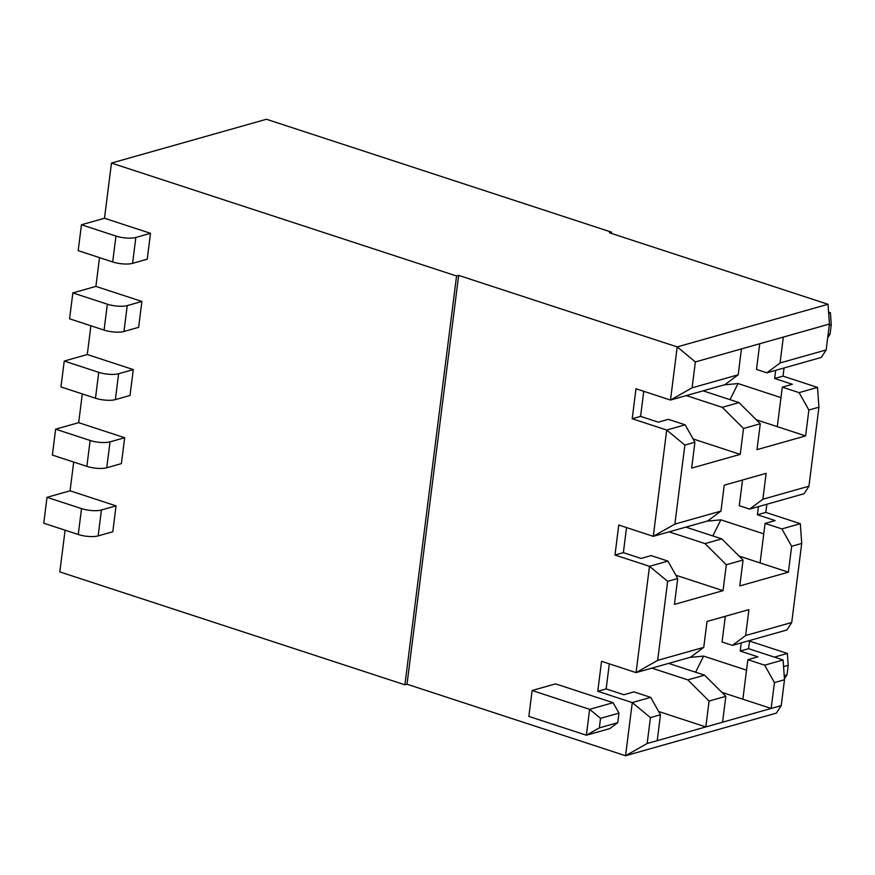 <?xml version="1.0" encoding="UTF-8"?>
<svg xmlns="http://www.w3.org/2000/svg" width="875" height="875" viewBox="0 0 875 875"><rect width="100%" height="100%" fill="white"/><g stroke="black" fill="none" stroke-linecap="round" stroke-linejoin="round"><path stroke-width="1.31" d="M632.198 418.742L666.706 430.03L685.136 424.823L668.347 419.333L658.295 422.177L640.577 416.38L632.198 418.742L635.983 388.762L670.491 400.05L677.206 346.905L458.653 275.395L456.553 275.986L111.464 163.067L266.47 119.263L611.559 232.181L609.459 232.772L828.023 304.292L829.423 324.045L783.344 337.072L780.073 362.961L766.85 372.827L756.492 369.436L759.741 343.744M647.161 743.498L657.223 740.666L660.494 714.766L650.431 717.609L647.161 743.498L625.559 755.738L407.006 684.217L458.653 275.395M781.222 705.622L784.492 679.733L774.441 682.577L771.17 708.466L781.222 705.622L776.377 713.114L625.559 755.738L632.275 702.581L650.705 697.375L633.916 691.884L623.864 694.728L606.145 688.931L597.767 691.294L632.275 702.581L650.431 717.609M597.767 691.294L601.552 661.314L636.059 672.602L649.491 566.311L667.92 561.105L651.131 555.603L641.08 558.447L623.361 552.65L614.983 555.023L649.491 566.311L667.647 581.339L657.661 660.373L703.752 647.358L707.022 621.458L748.913 609.623L745.642 635.512L732.419 645.378L722.061 641.988L725.309 616.295M614.983 555.023L618.767 525.033L653.275 536.331L666.706 430.03L684.862 445.058L674.877 524.103L720.967 511.077L724.237 485.188L766.128 473.342L762.858 499.242L749.634 509.108L739.277 505.717L742.525 480.014M618.964 713.136L600.534 718.342L599.331 727.88L586.37 735.219L528.85 716.395L532.12 690.506L555.581 683.878L613.091 702.691L618.964 713.136L617.761 722.673L609.82 728.591L586.37 735.219L589.641 709.33L613.091 702.691M775.666 370.333L774.638 378.492L783.016 376.13L784.044 367.97M783.016 376.13L817.523 387.417L818.923 407.181L808.872 410.025L805.602 435.914L756.273 419.77M758.45 506.614L757.422 514.773L765.8 512.4L766.828 504.241M765.8 512.4L800.308 523.698L801.708 543.452L791.656 546.295L788.386 572.184L739.791 585.922L743.061 560.022L721.777 538.869L685.869 527.122M741.234 642.884L740.206 651.044L748.584 648.681L749.613 640.522M748.584 648.681L783.092 659.969L784.492 679.733M133.284 369.589L118.628 373.734A14.339 4.102 -172.8 0 1 98.744 372.334L64.236 361.047L60.966 386.936L95.473 398.223A14.339 4.102 7.2 0 0 115.358 399.623L130.014 395.478L133.284 369.589L87.281 354.528L64.236 361.047M124.677 437.73L110.02 441.864A14.339 4.102 -172.8 0 1 90.136 440.475L86.866 466.364A14.339 4.102 7.2 0 0 106.75 467.764L121.406 463.619L124.677 437.73L78.673 422.669L82.305 393.914M116.069 505.859L101.412 510.005A14.339 4.102 -172.8 0 1 81.528 508.616L78.258 534.505A14.339 4.102 7.2 0 0 98.142 535.905L112.798 531.759L116.069 505.859L70.066 490.809L73.697 462.055M407.006 684.217L404.906 684.808L59.817 571.889L65.089 530.195M404.906 684.808L456.553 275.986M150.5 233.308L135.844 237.453A14.339 4.102 -172.8 0 1 115.959 236.064L112.689 261.953A14.339 4.102 7.2 0 0 132.573 263.353L147.23 259.208L150.5 233.308L104.497 218.258L111.464 163.067M141.892 301.448L127.236 305.594A14.339 4.102 -172.8 0 1 107.352 304.194L104.081 330.094A14.339 4.102 7.2 0 0 123.966 331.483L138.622 327.337L141.892 301.448L95.889 286.398L99.52 257.644M87.281 354.528L90.913 325.784M112.689 261.953L78.181 250.655L81.452 224.766L115.959 236.064M104.497 218.258L81.452 224.766M81.528 508.616L47.02 497.317L43.75 523.206L78.258 534.505M70.066 490.809L47.02 497.317M78.673 422.669L55.628 429.177L52.358 455.077L86.866 466.364M90.136 440.475L55.628 429.177M95.889 286.398L72.844 292.906L69.573 318.795L104.081 330.094M107.352 304.194L72.844 292.906M611.406 233.406L611.559 232.181M805.602 435.914L757.006 449.641L760.277 423.752L738.992 402.598L722.236 407.334L743.52 428.488L740.25 454.377L691.655 468.114L694.925 442.214L685.136 424.823M694.925 442.214L684.862 445.058M808.872 410.025L799.083 392.623L817.523 387.417M780.073 362.961L826.153 349.945L821.308 357.438L766.85 372.827M738.183 374.806L724.959 384.661L670.491 400.05L692.092 387.822L738.183 374.806L741.453 348.906L695.373 361.933L692.092 387.822M643.748 391.3L640.577 416.38M760.277 423.752L743.52 428.488M724.227 384.869L738.062 383.556L730.023 399.656M780.97 397.6L738.062 383.556M777.295 426.65L782.294 387.133L792.345 384.289L774.638 378.492M738.992 402.598L703.084 390.841M722.236 407.334L686.328 395.577M740.25 454.377L693.077 438.944M799.083 392.623L782.294 387.133M783.344 337.072L741.453 348.906M687.805 679.886L709.089 701.039L705.819 726.928L722.575 722.192L725.845 696.303L704.561 675.15L687.805 679.886L651.897 668.128M704.561 675.15L668.653 663.392M725.845 696.303L709.089 701.039M721.777 538.869L705.02 543.605L669.112 531.858M705.02 543.605L726.305 564.758L723.034 590.658L675.861 575.225M743.061 560.022L726.305 564.758M689.795 657.42L703.631 656.108L695.592 672.208M746.539 670.152L703.631 656.108M722.575 722.192L771.17 708.466L721.842 692.322M657.223 740.666L705.819 726.928L658.645 711.495M707.011 521.15L720.847 519.837L712.808 535.938M763.755 533.87L720.847 519.837M788.386 572.184L739.058 556.052M723.034 590.658L674.439 604.384L677.709 578.495L667.92 561.105M677.709 578.495L667.647 581.339M703.752 647.358L690.528 657.212L636.059 672.602L657.661 660.373M660.494 714.766L650.705 697.375M742.864 699.202L747.862 659.684L757.914 656.841L740.206 651.044M774.441 682.577L764.652 665.175L783.092 659.969M764.652 665.175L747.862 659.684M745.642 635.512L791.722 622.497L786.877 629.989L732.419 645.378M791.722 622.497L801.708 543.452M760.08 562.931L765.078 523.414L775.13 520.57L757.422 514.773M791.656 546.295L781.867 528.905L800.308 523.698M781.867 528.905L765.078 523.414M828.023 304.292L677.206 346.905L695.373 361.933M609.317 663.852L606.145 688.931M626.533 527.581L623.361 552.65M720.967 511.077L707.744 520.942L653.275 536.331L674.877 524.103M826.153 349.945L829.423 324.045M762.858 499.242L808.938 486.216L804.092 493.719L749.634 509.108M808.938 486.216L818.923 407.181M828.658 313.261L830.408 312.758L828.581 312.167M828.078 334.709L830.047 334.162L831.25 324.614L829.281 325.172M774.386 657.125L787.369 653.45L749.536 641.08M784.197 675.642L787.008 674.844L788.211 665.306L783.562 666.619M532.12 690.506L589.641 709.33L600.534 718.342M599.331 727.88L617.761 722.673M788.211 665.306L787.369 653.45M787.008 674.844L784.427 678.836M831.25 324.614L830.408 312.758M830.047 334.162L827.684 337.805M98.744 372.334L95.473 398.223M118.628 373.734L115.358 399.623M135.844 237.453L132.573 263.353M101.412 510.005L98.142 535.905M110.02 441.864L106.75 467.764M127.236 305.594L123.966 331.483"/></g></svg>
